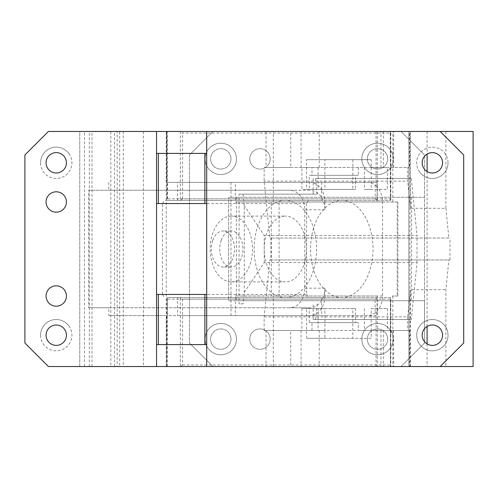<?xml version="1.0" encoding="UTF-8"?>
<svg xmlns="http://www.w3.org/2000/svg" width="498" height="498" viewBox="0 0 498 498"><rect width="100%" height="100%" fill="white"/><g stroke="black" fill="none" stroke-linecap="round" stroke-linejoin="round"><path stroke-width="0.37" stroke-dasharray="2.49 1.87" d="M390.239 133.028L390.432 131.466L180.344 131.466L182.554 133.028L390.239 133.028L390.432 200.42L167.247 200.42L167.247 131.466L166.88 131.466L166.923 182.399L367.325 182.399A19.59 15.008 90 0 1 375.131 185.25L375.131 198.851L377.335 200.42L377.335 131.466L376.052 131.466L376.052 185.86L375.131 185.25M167.247 131.466L180.344 131.466L180.344 200.42L390.432 200.42L390.799 200.053L390.799 131.833L390.432 131.466L377.335 131.466M375.131 198.851L167.44 198.851L167.247 200.42L180.344 200.42L182.554 198.851L390.239 198.851M91.981 366.534L91.981 131.466L84.423 131.466L84.423 366.534L119.682 366.534L119.682 131.466L117.167 131.466L117.167 366.534M110.836 366.534L79.748 366.534L79.748 131.466L48.406 131.466L24.9 154.971L24.9 343.029L48.406 366.534L79.748 366.534L79.748 131.466L110.836 131.466L110.836 366.534L84.423 366.534M110.836 131.466L84.423 131.466M367.325 182.399L166.923 182.399M108.825 182.399L108.825 190.23L88.675 190.23L289.761 190.23A19.59 15.008 90 0 1 304.764 209.82L304.764 288.18A19.59 15.008 90 0 1 289.761 307.77L88.675 307.77L88.675 190.23M88.675 307.77L108.825 307.77L108.825 315.601L166.239 315.601L166.239 131.466L166.923 131.466M68.78 153.403A15.675 15.675 0 0 1 51.288 177.674A15.675 15.675 0 0 1 51.288 147.937A15.675 15.675 0 0 1 68.78 153.403M68.78 325.792A15.675 15.675 0 0 1 51.288 350.063A15.675 15.675 0 0 1 51.288 320.326A15.675 15.675 0 0 1 68.78 325.792M66.346 200.675A10.184 10.184 0 0 1 55.589 212.148A10.184 10.184 0 0 1 46.059 201.983A10.184 10.184 0 0 1 55.589 191.817A10.184 10.184 0 0 1 66.346 200.675M46.059 296.017A10.184 10.184 0 0 1 55.589 285.852A10.184 10.184 0 0 1 66.346 297.325A10.184 10.184 0 0 1 55.589 306.183A10.184 10.184 0 0 1 46.059 296.017M156.54 294.449L156.54 344.597L206.689 344.597L206.689 294.449L156.54 294.449L156.54 203.551L206.689 203.551L206.689 153.403L156.54 153.403L156.54 203.551M463.7 154.971L440.195 131.466L408.852 131.466L408.852 366.534L440.195 366.534L463.7 343.029L463.7 154.971M419.82 172.208A15.675 15.675 0 0 1 437.312 147.937A15.675 15.675 0 0 1 437.312 177.674A15.675 15.675 0 0 1 419.82 172.208M448.032 335.191A15.675 15.675 0 0 1 419.82 344.597A15.675 15.675 0 0 1 437.312 320.326A15.675 15.675 0 0 1 432.357 350.866A15.675 15.675 0 0 1 416.689 335.191A15.675 15.675 0 0 1 432.357 319.523A15.675 15.675 0 0 1 448.032 335.191M376.052 366.534L376.052 312.134L375.131 312.744L375.131 299.149L377.335 297.58L390.432 297.58L390.799 297.947L390.799 366.167L390.432 366.534L390.432 297.58L180.344 297.58L182.554 299.149L182.554 364.972L180.344 366.534L408.852 366.534L408.852 131.466L376.052 131.466M376.052 185.86A19.59 15.008 90 0 1 382.532 201.983L382.532 296.017A19.59 15.008 90 0 1 376.052 312.134M166.88 131.466L166.88 200.053L167.247 200.42M166.444 182.399L166.444 131.466M143.43 131.466L143.43 366.534L123.286 366.534L123.286 131.466L166.239 131.466M143.43 366.534L166.239 366.534L166.239 315.601L167.44 315.601L167.247 297.58L377.335 297.58L377.335 366.534M123.286 131.466L119.682 131.466M123.286 366.534L119.682 366.534M382.532 201.983L324.914 201.983A19.59 15.008 -90 0 0 321.913 190.23A19.59 15.008 -90 0 0 309.905 182.399M324.914 201.983L324.914 209.82A19.59 15.008 90 0 0 309.905 190.23L108.825 190.23M309.905 190.23L289.761 190.23M382.532 296.017L324.914 296.017L324.914 288.18A19.59 15.008 90 0 1 309.905 307.77L108.825 307.77M309.905 307.77L289.761 307.77M324.914 296.017A19.59 15.008 90 0 1 321.913 307.77A19.59 15.008 90 0 1 309.905 315.601L108.825 315.601M40.575 162.809A15.675 15.675 0 0 1 56.243 147.134A15.675 15.675 0 0 1 71.917 162.809A15.675 15.675 0 0 1 56.243 178.477A15.675 15.675 0 0 1 40.575 162.809M40.575 335.191A15.675 15.675 0 0 1 56.243 319.523A15.675 15.675 0 0 1 71.917 335.191A15.675 15.675 0 0 1 56.243 350.866A15.675 15.675 0 0 1 40.575 335.191M46.059 335.191A10.184 10.184 0 0 1 56.243 325.007A10.184 10.184 0 0 1 66.427 335.191A10.184 10.184 0 0 1 56.243 345.382A10.184 10.184 0 0 1 46.059 335.191M46.059 162.809A10.184 10.184 0 0 1 56.243 152.618A10.184 10.184 0 0 1 66.427 162.809A10.184 10.184 0 0 1 56.243 172.993A10.184 10.184 0 0 1 46.059 162.809M422.173 162.809A10.184 10.184 0 0 1 432.357 152.618A10.184 10.184 0 0 1 442.548 162.809A10.184 10.184 0 0 1 432.357 172.993A10.184 10.184 0 0 1 422.173 162.809M422.173 335.191A10.184 10.184 0 0 1 432.357 325.007A10.184 10.184 0 0 1 442.548 335.191A10.184 10.184 0 0 1 432.357 345.382A10.184 10.184 0 0 1 422.173 335.191M448.032 162.809A15.675 15.675 0 0 1 432.357 178.477A15.675 15.675 0 0 1 416.689 162.809A15.675 15.675 0 0 1 432.357 147.134A15.675 15.675 0 0 1 448.032 162.809M375.131 312.744A19.59 15.008 -90 0 1 367.325 315.601L309.905 315.601M166.239 366.534L166.444 315.601M390.432 366.534L390.432 297.58M166.88 366.534L166.88 297.947L167.247 297.58L180.344 297.58L180.344 366.534L166.88 366.534L166.923 315.601M166.444 366.534L166.923 366.534M367.325 315.601L167.44 315.601M89.341 366.534L89.341 131.466L91.981 131.466M114.521 366.534L114.521 131.466L117.167 131.466M89.341 131.466L114.521 131.466M206.689 294.449L206.689 203.551M156.54 344.597L156.54 366.534M206.689 366.534L206.689 344.597M206.689 153.403L206.689 131.466M156.54 131.466L156.54 153.403M212.771 240.36A18.021 11.585 90 0 0 222.936 267.021A18.021 11.585 90 0 0 233.108 257.64A18.021 11.585 -90 0 0 222.936 230.979A18.021 11.585 -90 0 0 212.771 240.36M231.34 216.088A32.912 21.153 90 0 0 210.187 249A32.912 21.153 90 0 0 231.34 281.912A32.912 21.153 90 0 0 252.498 249A32.912 21.153 90 0 0 231.34 216.088L285.366 216.088A32.912 21.153 90 0 0 264.214 249A32.912 21.153 90 0 0 285.366 281.912A32.912 21.153 90 0 0 306.519 249A32.912 21.153 90 0 0 285.366 216.088M221.174 240.36A18.021 11.585 90 0 0 231.34 267.021A18.021 11.585 90 0 0 241.511 257.64A18.021 11.585 90 0 0 231.34 230.979A18.021 11.585 90 0 0 221.174 240.36M231.34 281.912L285.366 281.912M285.366 297.58A48.58 31.225 90 0 0 316.591 249A48.58 31.225 90 0 0 285.366 200.42A48.58 31.225 90 0 0 254.136 249A48.58 31.225 90 0 0 285.366 297.58L341.79 297.58A48.58 31.225 90 0 0 373.014 249A48.58 31.225 90 0 0 341.79 200.42A48.58 31.225 90 0 0 310.559 249A48.58 31.225 90 0 0 341.79 297.58M285.366 200.42L341.79 200.42M306.531 203.551L306.531 294.449L162.473 294.449L162.473 203.551L306.531 203.551L308.548 200.42L321.64 200.42L164.483 200.42L308.548 200.42M306.531 294.449L308.548 297.58L321.64 297.58L321.64 315.601L377.048 315.601L377.048 296.017L235.386 296.017L235.386 315.601L377.048 315.601M397.192 296.017L392.156 296.017L397.883 296.017L397.192 296.017L397.192 201.983L377.048 201.983L377.048 182.399L321.64 182.399L321.64 200.42M177.581 200.42L177.581 182.399L321.64 182.399M377.048 182.399L177.581 182.399M377.048 201.983L235.386 201.983L235.386 182.399M397.192 201.983L235.386 201.983M397.883 201.983L397.883 296.017M377.048 296.017L235.386 296.017M235.386 315.601L177.581 315.601L177.581 297.58L321.64 297.58M321.64 315.601L177.581 315.601M308.548 297.58L177.581 297.58M162.473 203.551L164.483 200.42M230.972 315.601L230.972 182.399M162.473 294.449L164.483 297.58M271.286 201.983L279.104 201.983L279.104 296.017L271.286 296.017L271.286 201.983L279.104 201.983M273.315 201.983L273.315 131.466L266.044 131.466L266.044 167.509L264.139 167.509L264.139 181.141L269.841 238.032L270.943 238.032L270.943 259.968L269.841 259.968L264.139 316.859L264.139 330.491L266.044 330.491L266.044 366.534L273.315 366.534L273.315 296.017M273.315 131.466L392.847 131.466L392.847 201.983M392.847 296.017L392.847 366.534L409.972 366.534L409.972 131.466L392.847 131.466M271.286 296.017L279.104 296.017M270.943 259.968L449.968 259.968L448.866 259.968L445.884 289.718L445.884 366.534L410.389 366.534L410.389 289.718L445.884 289.718M269.841 259.968L448.866 259.968M264.139 316.859L407.669 316.859L410.389 289.718M264.139 330.491L311.985 330.491L311.985 322.654L358.28 322.654L358.28 330.491L409.574 330.491L409.574 366.534L383.336 366.534L383.336 330.491L409.574 330.491M407.669 316.859L407.669 330.491M266.044 330.491L383.336 330.491M311.985 330.491L324.908 330.491L324.908 338.329L306.538 338.329L306.538 308.555L309.258 308.555L309.258 322.654L355.56 322.654L355.56 308.555L309.258 308.555M371.209 308.555L387.394 308.555L371.209 308.555L371.209 330.491L324.908 330.491L324.908 308.555L301.919 308.555L318.104 308.555L318.104 330.491M324.908 338.329L371.209 338.329L371.209 330.491L387.394 330.491L358.28 330.491M266.044 366.534L290.739 366.534L290.739 330.491M409.972 131.466L440.195 131.466M473.1 131.466L409.574 131.466L409.574 167.509L407.669 167.509L407.669 181.141L264.139 181.141M266.044 131.466L409.574 131.466M266.044 167.509L290.739 167.509L290.739 131.466M264.139 167.509L407.669 167.509M371.209 167.509L387.394 167.509L387.394 189.445L364.405 189.445L371.209 189.445L371.209 159.671L306.538 159.671L306.538 189.445L309.258 189.445L309.258 175.346L355.56 175.346L355.56 189.445L309.258 189.445M318.104 167.509L301.919 167.509L301.919 189.445L324.908 189.445L318.104 189.445L318.104 167.509M290.739 167.509L409.574 167.509M358.28 167.509L358.28 175.346L311.985 175.346L311.985 167.509M445.884 131.466L445.884 208.282L410.389 208.282L407.669 181.141M445.884 208.282L448.866 238.032L269.841 238.032M448.866 238.032L270.943 238.032M409.972 366.534L440.195 366.534M427.097 131.466L427.097 154.087M427.097 171.53L427.097 326.47M427.097 343.913L427.097 366.534M449.968 259.968L449.968 238.032M473.1 366.534L445.884 366.534M364.405 308.555L364.405 330.491M410.389 208.282L410.389 131.466M324.908 308.555L318.104 308.555M306.538 159.671L324.908 159.671L324.908 189.445M306.538 189.445L355.56 189.445M352.839 159.671L352.839 189.445M324.908 159.671L371.209 159.671M364.405 167.509L364.405 189.445M371.209 338.329L352.839 338.329L352.839 308.555L355.56 308.555M352.839 308.555L306.538 308.555M352.839 338.329L306.538 338.329M311.985 175.346L309.258 175.346M358.28 175.346L355.56 175.346M301.078 167.509L301.078 131.466M319.23 167.509L319.23 131.466M380.964 167.509L380.964 131.466M393.675 167.509L393.675 131.466M383.336 131.466L383.336 167.509M301.078 330.491L301.078 366.534L383.336 366.534M319.23 330.491L319.23 366.534M290.739 366.534L301.078 366.534M393.545 330.491L393.675 366.534M389.729 330.491L390.5 331.276L393.675 331.276M390.5 330.491L390.5 331.276M380.964 330.491L380.964 366.534M358.28 322.654L355.56 322.654M311.985 322.654L309.258 322.654M409.574 366.534L410.389 366.534M273.315 366.534L392.847 366.534M315.626 178.477L411.317 178.477L315.626 178.477L317.201 194.152L239.096 194.152L317.201 194.152M313.174 178.477L313.174 194.152M243.117 194.152L244.263 205.568L244.263 292.432L243.117 303.848L239.096 303.848L239.096 194.152M243.117 303.848L239.096 303.848M317.201 303.848L315.626 319.523L313.174 319.523L313.174 303.848M315.626 319.523L411.317 319.523L408.858 319.523L408.858 300.717L424.52 300.717L424.52 154.971L424.52 343.029L424.52 300.717L228.632 300.717L228.632 197.283L424.52 197.283L239.096 197.283M244.263 292.432L264.233 262.571L417.025 262.571L411.317 319.523M264.233 262.571L264.233 235.43L244.263 205.568M417.025 262.571L417.025 235.43L264.233 235.43M411.317 178.477L417.025 235.43M236.369 197.283L236.369 300.717L228.632 300.717L228.632 197.283L239.146 197.283M401.015 366.534L424.52 343.029L401.015 366.534L212.957 366.534L189.452 343.029L212.957 366.534L401.015 366.534M401.015 131.466L212.957 131.466L401.015 131.466L424.52 154.971L401.015 131.466M189.452 154.971L189.452 343.029L189.452 154.971L212.957 131.466L189.452 154.971M270.159 339.113A10.184 10.184 0 0 0 259.975 328.923A10.184 10.184 0 0 0 249.784 339.113A10.184 10.184 0 0 0 259.975 349.297A10.184 10.184 0 0 0 270.159 339.113A10.184 10.184 0 0 0 259.975 328.923A10.184 10.184 0 0 0 249.784 339.113A10.184 10.184 0 0 0 259.975 349.297A10.184 10.184 0 0 0 270.159 339.113M270.159 158.887A10.184 10.184 0 0 0 259.975 148.703A10.184 10.184 0 0 0 249.784 158.887A10.184 10.184 0 0 0 259.975 169.077A10.184 10.184 0 0 0 270.159 158.887A10.184 10.184 0 0 0 259.975 148.703A10.184 10.184 0 0 0 249.784 158.887A10.184 10.184 0 0 0 259.975 169.077A10.184 10.184 0 0 0 270.159 158.887M230.979 158.887A10.184 10.184 0 0 0 220.795 148.703A10.184 10.184 0 0 0 210.604 158.887A10.184 10.184 0 0 0 220.795 169.077A10.184 10.184 0 0 0 230.979 158.887A10.184 10.184 0 0 0 220.795 148.703A10.184 10.184 0 0 0 210.604 158.887A10.184 10.184 0 0 0 220.795 169.077A10.184 10.184 0 0 0 230.979 158.887M387.693 158.887A10.184 10.184 0 0 0 377.509 148.703A10.184 10.184 0 0 0 367.325 158.887A10.184 10.184 0 0 0 377.509 169.077A10.184 10.184 0 0 0 387.693 158.887A10.184 10.184 0 0 0 377.509 148.703A10.184 10.184 0 0 0 367.325 158.887A10.184 10.184 0 0 0 377.509 169.077A10.184 10.184 0 0 0 387.693 158.887M387.693 339.113A10.184 10.184 0 0 0 377.509 328.923A10.184 10.184 0 0 0 367.325 339.113A10.184 10.184 0 0 0 377.509 349.297A10.184 10.184 0 0 0 387.693 339.113A10.184 10.184 0 0 0 377.509 328.923A10.184 10.184 0 0 0 367.325 339.113A10.184 10.184 0 0 0 377.509 349.297A10.184 10.184 0 0 0 387.693 339.113M230.979 339.113A10.184 10.184 0 0 0 220.795 328.923A10.184 10.184 0 0 0 210.604 339.113A10.184 10.184 0 0 0 220.795 349.297A10.184 10.184 0 0 0 230.979 339.113A10.184 10.184 0 0 0 220.795 328.923A10.184 10.184 0 0 0 210.604 339.113A10.184 10.184 0 0 0 220.795 349.297A10.184 10.184 0 0 0 230.979 339.113M205.12 158.887A15.675 15.675 0 0 0 220.795 174.561A15.675 15.675 0 0 0 236.463 158.887A15.675 15.675 0 0 0 220.795 143.219A15.675 15.675 0 0 0 205.12 158.887A15.675 15.675 0 0 0 220.795 174.561A15.675 15.675 0 0 0 236.463 158.887A15.675 15.675 0 0 0 220.795 143.219A15.675 15.675 0 0 0 205.12 158.887M361.834 158.887A15.675 15.675 0 0 0 377.509 174.561A15.675 15.675 0 0 0 393.177 158.887A15.675 15.675 0 0 0 377.509 143.219A15.675 15.675 0 0 0 361.834 158.887A15.675 15.675 0 0 0 377.509 174.561A15.675 15.675 0 0 0 393.177 158.887A15.675 15.675 0 0 0 377.509 143.219A15.675 15.675 0 0 0 361.834 158.887M361.834 339.113A15.675 15.675 0 0 0 377.509 354.781A15.675 15.675 0 0 0 393.177 339.113A15.675 15.675 0 0 0 377.509 323.439A15.675 15.675 0 0 0 361.834 339.113A15.675 15.675 0 0 0 377.509 354.781A15.675 15.675 0 0 0 393.177 339.113A15.675 15.675 0 0 0 377.509 323.439A15.675 15.675 0 0 0 361.834 339.113M205.12 339.113A15.675 15.675 0 0 0 220.795 354.781A15.675 15.675 0 0 0 236.463 339.113A15.675 15.675 0 0 0 220.795 323.439A15.675 15.675 0 0 0 205.12 339.113A15.675 15.675 0 0 0 220.795 354.781A15.675 15.675 0 0 0 236.463 339.113A15.675 15.675 0 0 0 220.795 323.439A15.675 15.675 0 0 0 205.12 339.113M239.146 300.717L236.369 300.717M408.858 300.717L239.096 300.717M411.585 197.283L411.585 300.717M408.858 178.477L408.858 197.283M313.174 319.523L408.858 319.523M390.432 200.42L390.432 131.466M182.554 198.851L182.554 133.028M167.44 198.851L167.44 182.399M324.914 288.18L304.764 288.18M324.914 209.82L304.764 209.82M182.554 364.972L390.239 364.972M167.247 366.534L167.247 297.58M375.131 299.149L167.44 299.149M182.554 299.149L390.239 299.149M387.394 308.555L387.394 330.491M301.919 308.555L301.919 330.491M231.34 230.979L222.936 230.979M231.34 267.021L222.936 267.021"/><path stroke-width="0.75" d="M156.54 131.466L206.689 131.466L206.689 153.403L156.54 153.403L156.54 131.466L48.406 131.466L24.9 154.971L24.9 343.029L48.406 366.534L156.54 366.534L156.54 294.449L158.352 294.449L158.352 344.597L204.877 344.597L204.877 294.449L158.352 294.449M156.54 153.403L156.54 294.449M46.059 201.983A10.184 10.184 0 0 1 56.243 191.798A10.184 10.184 0 0 1 66.427 201.983A10.184 10.184 0 0 1 56.243 212.173A10.184 10.184 0 0 1 46.059 201.983M66.427 335.191A10.184 10.184 0 0 1 56.243 345.382A10.184 10.184 0 0 1 46.059 335.191A10.184 10.184 0 0 1 56.243 325.007A10.184 10.184 0 0 1 66.427 335.191M66.427 162.809A10.184 10.184 0 0 1 56.243 172.993A10.184 10.184 0 0 1 46.059 162.809A10.184 10.184 0 0 1 56.243 152.618A10.184 10.184 0 0 1 66.427 162.809M46.059 296.017A10.184 10.184 0 0 1 56.243 285.827A10.184 10.184 0 0 1 66.427 296.017A10.184 10.184 0 0 1 56.243 306.202A10.184 10.184 0 0 1 46.059 296.017M206.689 131.466L440.195 131.466L463.7 154.971L463.7 343.029L440.195 366.534L206.689 366.534L206.689 203.551L158.352 203.551L158.352 153.403M442.548 162.809A10.184 10.184 0 0 1 432.357 172.993A10.184 10.184 0 0 1 422.173 162.809A10.184 10.184 0 0 1 432.357 152.618A10.184 10.184 0 0 1 442.548 162.809M442.548 335.191A10.184 10.184 0 0 1 432.357 345.382A10.184 10.184 0 0 1 422.173 335.191A10.184 10.184 0 0 1 432.357 325.007A10.184 10.184 0 0 1 442.548 335.191M206.689 294.449L204.877 294.449M206.689 344.597L204.877 344.597M204.877 153.403L204.877 203.551M206.689 153.403L206.689 203.551M156.54 344.597L158.352 344.597M156.54 203.551L158.352 203.551M206.689 366.534L156.54 366.534M440.195 131.466L473.1 131.466L473.1 366.534L440.195 366.534M427.097 154.087L427.097 171.53M427.097 326.47L427.097 343.913"/></g></svg>
